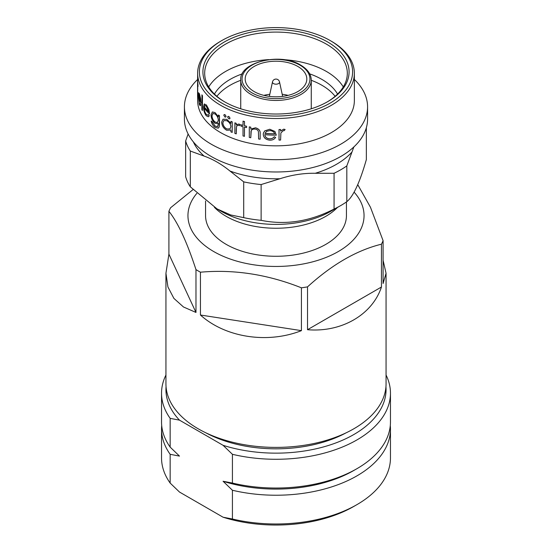 <?xml version="1.0" encoding="UTF-8"?>
<svg xmlns="http://www.w3.org/2000/svg" width="552" height="552" viewBox="0 0 552 552"><rect width="100%" height="100%" fill="white"/><g stroke="black" fill="none" stroke-linecap="round" stroke-linejoin="round"><path stroke-width="0.83" d="M205.91 432.844A102.582 59.223 0 0 0 346.09 432.844M282.652 96.393L279.498 81.896A3.526 2.035 180 0 1 278.491 83.593A3.526 2.035 180 0 1 273.509 83.593A3.526 2.035 180 0 1 272.502 81.896L269.348 96.393M297.79 91.597A30.815 17.795 0 0 0 306.815 79.019A30.815 17.795 0 0 0 287.792 62.576A30.815 17.795 0 0 0 254.21 66.433A30.815 17.795 0 0 0 245.185 79.019A30.815 17.795 0 0 0 264.208 95.455A30.815 17.795 0 0 0 297.79 91.597M263.849 95.372A30.815 17.795 180 0 1 269.804 94.288M282.196 94.288A30.815 17.795 180 0 1 288.151 95.372M224.326 41.993A73.085 42.193 180 0 1 327.674 41.993A73.085 42.193 180 0 1 327.681 101.665A73.085 42.193 180 0 1 327.674 101.665A73.085 42.193 180 0 1 224.319 101.665A73.085 42.193 180 0 1 224.326 41.993M327.046 102.023A71.318 41.179 0 0 0 347.318 73.264A71.318 41.179 0 0 0 303.296 35.224A71.318 41.179 0 0 0 225.568 44.146A71.318 41.179 0 0 0 204.682 73.264A71.318 41.179 0 0 0 224.954 102.023M220.586 41.276L221.828 40.551A76.604 44.229 0 0 0 221.828 40.551A76.604 44.229 0 0 0 221.835 103.1A76.604 44.229 0 0 0 330.165 103.1A76.604 44.229 0 0 0 330.172 40.551A76.604 44.229 0 0 0 221.835 40.551L220.586 41.276A78.363 45.243 180 0 0 197.637 73.264A78.363 45.243 180 0 0 246.013 115.064A78.363 45.243 180 0 0 331.414 105.26A78.363 45.243 180 0 0 354.363 73.264A78.363 45.243 180 0 0 331.414 41.276L330.172 40.551M343.282 86.926A71.318 41.179 0 0 0 283.279 59.623M268.72 59.623A71.318 41.179 0 0 0 225.568 71.47A71.318 41.179 0 0 0 208.718 86.926M337.555 94.061A64.86 37.446 0 0 0 309.686 73.864M242.314 73.864A64.86 37.446 0 0 0 230.136 79.384A64.86 37.446 0 0 0 214.445 94.061M279.022 129.534A78.363 45.243 0 0 0 280.602 129.492L280.602 131.086L283.728 129.168L285.108 129.492L284.245 130.665L283.438 130.52L280.885 132.901L280.602 140.049A78.453 45.292 0 0 1 279.022 140.098L279.022 129.589A78.453 45.292 0 0 0 280.602 129.541M280.602 131.038L283.728 129.168M264.836 134.64C265.077 137.055 266.63 138.442 269.5 138.814C271.577 138.876 273.157 138.186 274.234 136.751L275.634 137.413C274.351 139.339 272.371 140.256 269.693 140.167C265.691 139.649 263.545 137.696 263.263 134.302L263.428 133.032L264.739 130.872L269.735 129.244L274.91 131.452L276.31 135.15L274.91 131.452M263.428 133.032L264.739 130.872M260.151 139.194A78.453 45.292 0 0 1 258.605 139L258.419 131.645C257.984 130.21 256.908 129.368 255.196 129.106C253.064 128.878 251.671 129.561 251.008 131.148L250.774 137.724A78.453 45.292 0 0 1 249.283 137.42L249.311 126.863A78.363 45.243 0 0 0 250.808 127.167L250.808 129.065L255.486 127.809C258.922 128.747 260.482 130.734 260.164 133.777L260.151 139.194L260.164 133.777M251.25 130.617L250.774 137.724M246.544 127.595A78.453 45.292 0 0 1 244.46 127.091L244.46 136.309A78.453 45.292 0 0 1 243.018 135.93L243.018 126.712A78.453 45.292 0 0 1 240.982 126.146L240.982 124.855A78.453 45.292 0 0 0 243.018 125.421L243.052 121.136A78.363 45.243 0 0 0 244.495 121.516L244.495 125.752A78.363 45.243 0 0 0 246.571 126.256L246.544 127.595L246.571 126.256M244.495 127.098L244.46 136.309M240.982 124.855L241.017 124.814A78.363 45.243 0 0 0 243.018 125.366M236.215 133.874A78.453 45.292 0 0 1 234.855 133.398L234.904 122.848A78.363 45.243 0 0 0 236.256 123.317L236.256 124.862L238.995 124.021L240.21 124.752L239.402 125.683L238.692 125.276L237.084 125.656L236.456 126.815L236.256 133.825L236.256 130.3M236.463 124.648L238.995 124.021M237.105 125.635L236.497 126.774M226.734 119.391L230.895 123.331L230.943 121.343A78.363 45.243 0 0 0 232.247 121.861L232.199 132.411A78.453 45.292 0 0 1 230.895 131.893L230.895 130.079L226.693 130.251C223.567 128.409 221.89 125.732 221.656 122.22L222.967 119.26L226.789 119.349L230.943 123.289M223.001 119.239L226.789 119.349M224.133 114.602L224.974 114.609L226.099 116.355L225.782 117.031M227.935 116.458L228.845 116.41L230.025 118.107L229.729 118.777M218.33 115.037A78.453 45.292 0 0 0 219.42 115.699L219.096 127.07L218.219 128.154L215.094 127.443C213.169 126.084 211.858 123.965 211.168 121.074A78.453 45.292 0 0 0 212.071 121.826L214.997 126.084L217.585 126.725L218.33 123.531L214.969 123.296C212.52 121.185 211.209 118.397 211.036 114.94L212.327 111.959L214.997 112.622L218.33 116.872L218.399 115.002A78.363 45.243 0 0 0 219.482 115.665L219.482 124.007L219.158 127.036L218.254 128.14M211.168 121.074L211.237 121.047A78.363 45.243 0 0 0 212.14 121.799L215.066 126.049L217.619 126.712M212.361 111.946L215.066 112.594L218.399 116.838M208.477 114.575L209.201 115.872L208.325 116.776L206.275 115.782C204.516 113.415 203.605 110.483 203.543 106.978L204.13 104.259L206.289 104.921L208.822 109.606L209.56 113.94A78.453 45.292 0 0 1 204.164 108.068C204.233 110.579 204.909 112.684 206.186 114.388L207.807 115.202L208.552 114.547L209.277 115.844L208.373 116.762M204.633 103.914L204.13 104.259M204.205 104.238L206.372 104.901L208.897 109.579L209.56 113.94M204.247 108.047C204.316 110.559 204.985 112.663 206.262 114.367L207.856 115.182M202.391 110.503A78.453 45.292 0 0 1 201.859 109.641L201.942 94.882A78.363 45.243 0 0 0 202.474 95.737L202.391 110.503L202.474 95.737M199.983 104.114L200.369 103.555L200.755 104.935L200.224 105.756L199.286 104.507L198.196 95.413L198.396 92.757L199.3 93.654L200.555 98.629L200.949 103.051A78.453 45.292 0 0 1 198.409 96.565L199.244 103.107C199.693 104.259 200.072 104.404 200.369 103.555L200.838 104.921L200.266 105.749M198.485 92.75L199.382 93.647L200.638 98.615L200.949 103.051M198.499 96.559L199.334 103.1L200.024 104.1M197.733 85.07L197.644 97.131A78.453 45.292 0 0 1 197.582 96.22L197.582 83.311A78.453 45.292 0 0 1 197.547 81.931L197.547 80.454A78.453 45.292 0 0 0 197.933 84.967L198.023 86.436L197.933 84.967M197.637 73.264L197.637 80.454A78.363 45.243 0 0 0 198.023 84.96M197.637 96.98L197.637 100.588A78.363 45.243 0 0 0 246.013 142.388A78.363 45.243 0 0 0 331.414 132.577A78.363 45.243 0 0 0 354.363 100.588L354.363 73.264M197.637 79.46A91.577 52.868 0 0 0 184.423 106.812A91.577 52.868 0 0 0 240.955 155.657A91.577 52.868 0 0 0 340.75 144.196A91.577 52.868 0 0 0 367.577 106.812A91.577 52.868 0 0 0 354.363 79.46M184.423 106.812L184.423 119.108A91.577 52.868 0 0 0 240.955 167.953A91.577 52.868 0 0 0 340.75 156.492A91.577 52.868 0 0 0 367.577 119.108L367.577 106.812M334.063 173.273L315.261 173.28C303.635 173.073 291.856 174.894 279.926 178.744L261.124 184.554A91.577 52.868 0 0 1 243.701 181.863L229.942 171.01C221.428 164.096 212.81 159.121 204.074 156.078L190.309 151.034A91.577 52.868 0 0 1 185.644 140.974L185.644 176.75A91.577 52.868 0 0 0 190.309 186.811L217.005 208.877L230.639 214.949L243.701 217.64A91.577 52.868 0 0 0 261.124 220.331C285.481 225.299 309.796 221.538 334.063 209.049L334.063 173.273A91.577 52.868 0 0 0 340.75 169.774A91.577 52.868 0 0 0 346.815 165.91L346.815 201.687C353.314 196.415 359.828 182.374 366.356 159.576L366.356 127.691M353.866 146.935L346.815 165.91M217.005 208.877L221.207 211.299A77.487 44.733 0 0 0 330.793 211.299L340.75 205.551A91.577 52.868 0 0 0 340.757 205.551A91.577 52.868 0 0 0 346.815 201.687M334.063 209.049A91.577 52.868 0 0 0 340.75 205.551L330.793 211.299M335.112 96.31A64.86 37.446 0 0 0 311.266 80.295M240.734 80.295A64.86 37.446 0 0 0 230.136 85.243A64.86 37.446 0 0 0 216.888 96.31M205.558 200.997L205.558 215.618A70.442 40.669 0 0 0 226.189 244.37A70.442 40.669 0 0 0 302.958 253.189A70.442 40.669 0 0 0 346.442 215.618L346.442 201.949M214.397 207.304A70.442 40.669 0 0 0 226.189 216.336A70.442 40.669 0 0 0 337.451 207.455M196.836 193.359A88.051 50.839 0 0 0 213.741 251.56A88.051 50.839 0 0 0 328.054 256.618A88.051 50.839 0 0 0 354.115 192.158M193.014 189.605L170.547 207.793A110.062 63.542 0 0 0 168.912 211.312C177.93 222.553 186.955 241.99 195.974 269.618A110.062 63.542 0 0 0 198.175 270.928A110.062 63.542 0 0 0 200.438 272.198C234.096 269.21 267.761 274.42 301.426 287.82A110.062 63.542 0 0 0 307.519 286.874C332.104 264.491 356.751 250.263 381.453 244.191A110.062 63.542 0 0 0 383.088 240.672L370.454 207.248L357.751 184.672M195.974 269.618L195.974 312.446L183.478 306.981L173.894 298.39L167.932 286.957L165.938 273.274L165.938 383.847A110.062 63.542 0 0 0 198.175 428.78A110.062 63.542 0 0 0 318.118 442.559A110.062 63.542 0 0 0 386.062 383.847L386.062 273.274L383.088 283.5L383.088 240.672M383.088 260.344L386.062 273.274M381.453 244.191L381.453 287.019C372.234 314.819 341.426 332.601 307.519 329.703L307.519 286.874M301.426 287.82L301.426 330.641C267.458 344.048 225.375 337.534 200.438 315.019L200.438 272.198M165.938 273.274L168.912 254.134L168.912 211.312M381.453 287.019L307.519 329.703M195.974 312.446L168.912 254.134M301.426 330.641L200.438 315.019M190.309 151.034L190.309 186.811M185.644 140.974L188.122 133.977M261.124 184.554L261.124 220.331M243.701 181.863L243.701 217.64M283.742 129.216L285.108 129.492M279.022 140.098L279.022 129.589M264.725 130.927L269.735 129.244M269.728 129.292L274.91 131.5M269.5 138.814L269.493 138.869C266.616 138.497 265.063 137.103 264.822 134.688A78.453 45.292 0 0 0 276.31 135.15M269.493 138.869C271.57 138.931 273.15 138.241 274.234 136.799L274.234 136.751M274.234 136.799L275.634 137.413M266.506 131.376L264.988 133.411A78.453 45.292 0 0 0 274.73 133.853C274.04 131.859 272.398 130.769 269.811 130.582L266.506 131.376M265.008 133.363A78.363 45.243 0 0 0 274.717 133.805M249.283 126.912A78.453 45.292 0 0 0 250.774 127.215L250.808 127.167M250.774 127.215L250.808 129.065M250.774 129.113L255.486 127.809M255.466 127.857C258.909 128.795 260.468 130.783 260.151 133.825M251.236 130.638L251.036 131.1M243.018 121.185A78.453 45.292 0 0 0 244.46 121.557L244.495 121.516M244.46 121.557L244.495 125.752M244.46 125.801A78.453 45.292 0 0 0 246.544 126.305M234.855 122.896A78.453 45.292 0 0 0 236.215 123.365L236.256 123.317M236.215 123.365L236.215 124.911M238.954 124.069L240.21 124.752M240.175 124.8L239.402 125.683M236.456 126.815L236.215 130.341M230.895 121.385A78.453 45.292 0 0 0 232.199 121.902L232.247 121.861M232.199 121.902L232.199 132.411M226.734 128.982L230.005 128.892L230.895 126.663C230.639 124.007 229.259 122.02 226.748 120.688L223.843 120.571L222.808 122.861C223.029 125.545 224.34 127.588 226.734 128.982L230.032 128.871M223.864 120.557L222.863 122.82C223.091 125.504 224.395 127.546 226.789 128.94M224.919 114.65L226.044 116.396L225.754 117.052L224.919 117.045L223.808 115.285L224.105 114.623L224.974 114.609M228.79 116.444L229.97 118.149L229.708 118.797L228.79 118.846L227.624 117.127L227.907 116.479L228.845 116.41M215.018 122.04L217.357 122.572L218.33 120.232C218.15 117.638 217.067 115.554 215.08 113.974L212.941 113.429L211.94 115.747C212.071 118.39 213.1 120.488 215.018 122.04L217.391 122.551M212.975 113.415L212.009 115.713C212.147 118.363 213.175 120.46 215.087 122.006M204.868 105.522L204.233 106.867A78.453 45.292 0 0 0 208.732 111.877L206.331 106.253L204.868 105.522M204.985 105.487L204.233 106.867M204.316 106.846A78.363 45.243 0 0 0 208.711 111.759M201.859 94.896A78.453 45.292 0 0 0 202.391 95.758M198.679 94.095L198.437 95.372A78.453 45.292 0 0 0 200.507 100.885L199.313 94.992L198.679 94.095M198.796 94.075L198.437 95.372M198.527 95.365A78.363 45.243 0 0 0 200.486 100.657M197.933 86.436A78.453 45.292 0 0 1 197.644 84.228L197.644 97.131M197.637 79.619L197.561 79.619A78.453 45.292 0 0 0 197.547 80.454M223.077 517.21L232.42 519.011A114.464 66.088 0 0 0 356.944 504.631L353.825 506.425A110.062 63.542 180 0 1 223.077 517.21L179.497 492.046L170.154 483.062L170.154 454.303L179.497 456.104L170.154 447.113L170.154 418.354A114.464 66.088 180 0 1 161.536 393.196A114.464 66.088 180 0 1 165.938 375.043M161.536 393.196L161.536 421.949A114.464 66.088 0 0 0 170.154 447.113M356.944 468.682L353.825 470.476A110.062 63.542 0 0 1 223.077 481.261L232.42 483.062A114.464 66.088 0 0 0 356.944 468.682A114.464 66.088 0 0 0 390.464 421.949L390.464 393.196A114.464 66.088 180 0 1 232.42 454.303L223.077 445.319A110.062 63.542 0 0 0 334.208 443.532A110.062 63.542 0 0 0 385.952 386.724M161.701 425.544A114.464 66.088 0 0 0 161.536 429.139A114.464 66.088 0 0 0 170.154 454.303M161.536 429.139L161.536 457.898A114.464 66.088 0 0 0 170.154 483.062M386.062 375.043A114.464 66.088 180 0 1 390.464 393.196M166.048 386.724A110.062 63.542 0 0 0 179.497 420.155L223.077 445.319M232.42 483.062L232.42 454.303M223.077 481.261L232.42 490.252A114.464 66.088 0 0 0 390.464 429.139A114.464 66.088 0 0 0 390.298 425.544M232.42 519.011L232.42 490.252M356.944 504.631A114.464 66.088 0 0 0 390.464 457.898L390.464 429.139M179.497 420.155L170.154 418.354M251.063 94.489A35.266 20.362 0 0 0 289.496 98.905A35.266 20.362 0 0 0 311.266 80.095C311.142 74.251 307.609 69.255 300.661 65.095C280.223 51.998 238.885 62.376 240.734 80.095A35.266 20.362 0 0 0 251.063 94.489M251.995 92.874A33.941 19.596 0 0 0 300.005 92.874A33.941 19.596 0 0 0 300.005 65.157A33.941 19.596 0 0 0 251.995 65.157A33.941 19.596 0 0 0 251.995 92.874M315.261 173.28A85.408 49.314 0 0 0 336.396 164.351A85.408 49.314 0 0 0 351.852 152.152M229.942 171.01A85.408 49.314 0 0 0 279.926 178.744M193.303 141.816A85.408 49.314 0 0 0 204.074 156.078M279.498 81.896A3.581 3.581 0 0 0 272.502 81.896M311.266 108.785L311.266 80.095M240.734 108.785L240.734 80.095"/></g></svg>
